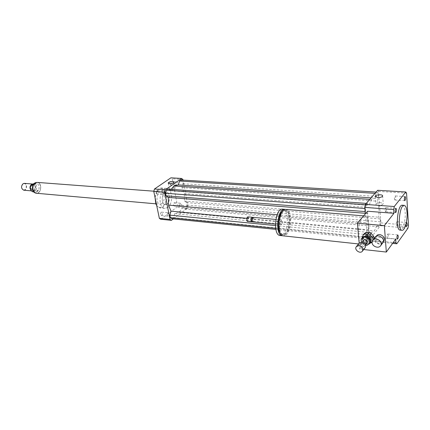 <?xml version="1.0" encoding="UTF-8"?>
<svg xmlns="http://www.w3.org/2000/svg" width="430" height="430" viewBox="0 0 430 430"><rect width="100%" height="100%" fill="white"/><g stroke="black" fill="none" stroke-linecap="round" stroke-linejoin="round"><path stroke-width="0.32" stroke-dasharray="2.15 1.61" d="M396.675 221.923C396.008 223.584 395.987 224.858 396.605 225.745C397.535 224.519 397.659 223.186 396.987 221.735L396.675 221.923M388.247 235.129L387.779 233.968C386.79 235.21 386.651 236.586 387.36 238.091C387.957 237.838 388.252 236.849 388.247 235.129M385.785 211.576C386.505 209.84 386.522 208.502 385.828 207.566C384.829 208.851 384.705 210.249 385.457 211.759L385.785 211.576M394.412 198.778L394.896 200.004C395.837 198.741 395.949 197.386 395.235 195.929C394.681 196.177 394.407 197.128 394.412 198.778M170.495 184.69C171.403 183.341 171.344 182.282 170.312 181.503C169.001 182.492 168.92 183.594 170.065 184.814L170.495 184.69M177.031 185.131L176.601 185.255C175.467 184.029 175.548 182.917 176.854 181.922C177.88 182.707 177.934 183.771 177.031 185.131M173.451 204.997L174.188 205.965C175.494 205.019 175.601 203.933 174.505 202.702C173.704 202.874 173.349 203.637 173.451 204.997M179.939 205.567C179.842 204.202 180.191 203.433 180.992 203.256C182.078 204.492 181.976 205.588 180.675 206.54L179.939 205.567M161.143 212.296C160.218 213.64 160.261 214.71 161.272 215.489C162.648 214.538 162.771 213.425 161.637 212.151L161.143 212.296M167.705 212.931L168.195 212.78C169.323 214.065 169.2 215.183 167.829 216.145C166.824 215.36 166.786 214.285 167.705 212.931M157.993 191.576L157.176 190.544C155.789 191.538 155.692 192.667 156.88 193.935C157.735 193.758 158.106 192.973 157.993 191.576M164.599 192.076C164.712 193.478 164.341 194.269 163.491 194.451C162.309 193.177 162.406 192.038 163.787 191.038L164.599 192.076M380.743 202.621C377.884 202.616 376.271 203.18 375.906 204.32L378.379 205.459L381.888 205.008L383.238 203.766L380.743 202.621M173.978 188.028C171.425 188.12 169.947 188.689 169.544 189.727L170.78 190.275L174.671 189.377L175.225 188.576L173.978 188.028M367.763 237.478L367.854 237.145C368.644 236.86 369.004 237.124 368.94 237.935L367.763 237.478M367.989 237.193L368.08 236.865C368.87 236.575 369.23 236.839 369.16 237.65L367.989 237.193M382.85 242.746C380.803 245.767 374.519 243.358 374.417 239.542L375.062 237.247M374.847 239.435L375.449 237.306C378.045 233.528 385.619 238.784 382.705 242.369C380.84 245.224 374.944 242.998 374.847 239.435M383.77 240.956C380.26 243.133 377.658 242.149 375.96 238L376.562 235.871M286.063 209.437C291.954 209.609 292.185 229.389 286.418 234.565L283.574 235.893M358.803 238.951C359.491 242.219 360.56 244.009 362.012 244.321L364.651 242.859C369.655 237.188 369.87 216.059 364.86 215.973L362.42 217.263C359.851 220.8 358.48 226.223 358.314 233.528M286.278 233.517L283.488 234.694C276.646 234.328 279.247 209.093 285.961 210.614C291.33 210.77 291.535 228.814 286.278 233.517M282.698 211.141L284.784 210.512C290.159 210.673 290.374 228.696 285.101 233.393L282.306 234.565L280.575 233.581M285.359 209.442C290.906 210.652 290.777 229.48 285.24 234.441L282.875 235.753M282.741 209.163C288.67 209.335 288.912 229.061 283.117 234.216L280.258 235.532M281.8 224.471L281.268 224.691C280.091 222.944 280.252 221.38 281.752 220.004C282.811 221.063 282.827 222.552 281.8 224.471M253.06 217.338C254.178 218.37 254.205 219.821 253.141 221.686L252.625 221.901M252.109 217.978L253.098 218.107L252.781 221.187L251.84 221.127M252.647 217.44L252.243 221.719M247.9 216.854C249.029 217.892 249.056 219.332 247.992 221.187L247.47 221.396M247.137 217.3C248.535 217.424 248.723 218.623 247.701 220.902L246.804 220.821M395.691 239.15L369.655 236.543L359.722 249.083L359.184 243.133M363.699 249.529L359.722 249.083M369.655 236.543L367.537 211.232M402.389 205.234C403.91 205.642 404.84 208.077 405.178 212.533C405.764 220.321 402.948 230.485 400.233 230.114M377.658 190.286L378.54 191.436L380.942 222.891L380.378 225.707L368.472 240.838L367.537 239.838L365.323 213.844M378.943 208.287L378.765 217.209L380.195 218.924L380.416 221.815L379.706 225.358L378.626 226.728L377.185 225.051L374.358 230.953L371.133 232.657L370.155 237.457L369.01 238.908L367.838 237.65L367.585 234.673L368.575 229.824L367.043 222.702L367.198 213.447L365.629 211.625L365.366 208.55L366.134 204.836L367.317 203.471L368.87 205.341L371.816 199.493L375.062 198.123L376.024 193.409L377.137 192.129L378.25 193.559L378.475 196.542L377.529 201.213L378.943 208.287L184.32 193.597L181.976 187.609L183.062 183.728L182.589 181.224L180.965 179.982M367.537 239.838L393.267 242.493M368.472 240.838L392.644 243.348M378.54 191.436L406.565 193.151M380.942 222.891L408.5 225.304M380.378 225.707L407.952 228.19M155.053 197.574L157.052 191.065C158.444 188.926 160.025 187.915 161.804 188.034C167.775 188.189 168.571 203.449 162.846 207.104L159.971 207.943L156.719 205.615M167.684 207.545C173.387 203.868 172.607 188.533 166.663 188.383C159.277 187.098 157.353 208.012 164.824 208.389L167.684 207.545M154.983 197.22L156.843 191.388C163.481 180.74 170.576 200.901 162.357 206.615C159.788 208.206 157.654 207.384 155.956 204.137M161.755 203.664L159.981 204.18C155.273 203.949 156.472 190.936 161.126 191.748C164.851 191.845 165.346 201.407 161.755 203.664M167.001 204.126L165.233 204.642C160.551 204.417 161.755 191.328 166.383 192.14C170.092 192.237 170.57 201.853 167.001 204.126M173.322 218.902L187.244 208.303L187.888 205.959L183.008 180.111M172.059 218.773L173.575 217.623L174.688 213.651L179.09 212.399L182.728 207.593L184.835 209.071L186.276 207.975L187.088 205.035L186.625 202.589L184.54 201.079L184.32 193.597M171.253 189.334L170.162 190.71L167.915 189.093M187.244 208.303L176.687 207.351L177.337 205.035L172.231 178.799L170.92 177.816M187.888 205.959L177.337 205.035M182.884 179.45L172.231 178.799M160.718 219.241L176.687 207.351M365.129 211.581L365.629 211.625M365.274 213.296L367.198 213.447M364.866 208.512L365.366 208.55M365.306 204.771L366.134 204.836M366.269 203.395L367.317 203.471M170.162 190.71L368.87 205.341M369.784 199.353L371.816 199.493M277.14 214.742L367.043 222.702M174.688 213.651L371.133 232.657M179.09 212.399L374.358 230.953M173.575 217.623L370.155 237.457M275.872 229.389L369.01 238.908M275.678 228.319L367.838 237.65M275.42 225.567L367.585 234.673M246.583 218.295L368.575 229.824M184.54 201.079L378.765 217.209M186.625 202.589L380.195 218.924M187.088 205.035L380.416 221.815M186.276 207.975L379.706 225.358M184.835 209.071L378.626 226.728M182.728 207.593L377.185 225.051M371.085 197.854L375.062 198.123M374.998 193.344L376.024 193.409M376.11 192.065L377.137 192.129M182.589 181.224L378.25 193.559M183.062 183.728L378.475 196.542M181.976 187.609L377.529 201.213M33.782 191.92L35.282 192.07C36.76 192.167 37.716 191.56 38.157 190.243L36.034 190.065L32.868 191.845M38.157 190.243L34.991 192.027M34.846 183.75C31.745 185.228 32.298 191.957 35.523 192.092L37.044 191.758C40.13 190.237 39.555 183.546 36.319 183.427L34.846 183.75M34.459 183.309L36.297 183.449L34.809 183.744L33.019 185.201M36.034 190.065C37.27 186.781 36.647 184.524 34.169 183.287M36.297 183.449L33.11 185.206M35.497 182.852C31.653 184.68 32.331 193.043 36.324 193.21C41.393 194.021 42.436 182.718 37.313 182.454L35.497 182.852M23.096 183.809C20.194 185.351 21.898 191.361 24.763 189.737C27.633 188.189 25.967 182.229 23.096 183.809M23.833 190.21C27.074 190.576 27.627 183.535 24.376 183.374M30.922 190.297L32.185 190.931L33.852 190.345C35.276 188.679 35.443 186.883 34.346 184.948L32.734 184.024M32.11 184.615C29.982 187.109 30.148 189.119 32.61 190.641L34.115 190.114C35.41 188.598 35.561 186.969 34.567 185.217L33.185 184.384L32.11 184.615M32.718 184.663C30.589 187.163 30.756 189.173 33.212 190.694C36.174 191.162 36.781 184.588 33.793 184.432L32.718 184.663M36.464 193.263C41.506 193.844 42.393 182.659 37.319 182.411M164.695 192.635C161.089 194.828 161.54 204.535 165.233 204.642C169.904 205.481 171.113 192.355 166.383 192.14L164.695 192.635M365.71 245.337L366.623 244.175L363.484 242.681L362.565 243.837L365.677 245.32M361.555 242.095L361.716 242.832L362.64 241.676L361.963 238.645L361.039 239.79M370.364 242.617L367.876 244.165L366.962 245.326M367.876 244.165L366.623 244.175M363.484 242.681L362.64 241.676M361.963 238.645L362.361 237.623M365.581 236.591C369.397 237.414 370.751 239.376 369.639 242.477C367.198 245.955 360.335 240.913 363.119 237.709L365.581 236.591M362.565 243.837L361.716 242.832M368.139 238.989C367.182 238.779 366.849 238.29 367.134 237.516L367.752 237.236L368.757 238.704L368.139 238.989M368.429 236.382L367.811 236.667C367.704 237.887 368.247 238.284 369.435 237.849L368.429 236.382M370.311 243.332L371.429 241.897L367.854 241.929L366.731 243.364L369.805 243.337M362.098 237.871L363.237 236.452L364.377 233.528M363.629 238.209L362.49 239.628L364.909 242.499L366.037 241.069L363.629 238.209L363.237 236.452M373.654 239.058L372.047 242.069M372.122 241.536L372.514 240.558M362.49 239.628L362.098 237.946M366.731 243.364L364.909 242.499M370.741 241.069C368.268 244.476 361.496 239.462 364.264 236.285M372.88 240.999L371.429 241.897M367.854 241.929L366.037 241.069M365.215 247.589C362.931 250.733 356.647 246.046 359.195 243.117M361.802 243.579C363.732 244.009 364.414 245.003 363.85 246.562C361.447 247.427 360.345 246.621 360.555 244.138L361.802 243.579M367.08 242.461C364.688 243.326 363.597 242.531 363.812 240.069M36.335 182.481L37.163 182.444C41.178 182.589 41.893 190.888 38.071 192.78L35.502 193.038M406.775 222.573L396.987 221.735M406.393 226.615L396.605 225.745M397.368 239.091L387.36 238.091M397.788 234.936L387.779 233.968M395.605 212.554L385.457 211.759M395.982 208.324L385.828 207.566M405.162 196.569L395.235 195.929M404.818 200.676L394.896 200.004M170.312 181.503L176.854 181.922M170.065 184.814L176.601 185.255M174.188 205.965L180.675 206.54M174.505 202.702L180.992 203.256M161.272 215.489L167.829 216.145M161.637 212.151L168.195 212.78M157.176 190.544L163.787 191.038M156.88 193.935L163.491 194.451M377.481 205.336L379.706 205.884L381.888 205.002M375.288 196.451L375.906 204.32M382.652 195.876L383.238 203.766M170.425 190.237L172.688 190.689L174.671 189.377M168.254 183.18L169.544 189.727M173.956 182.024L175.225 188.576M368.08 236.865L367.854 237.145M369.16 237.65L368.94 237.935M382.705 242.369L383.452 241.375M375.449 237.306L376.239 236.29M364.86 215.973L363.603 215.871M362.012 244.321L358.529 243.95M285.961 210.614L284.784 210.512M283.488 234.694L282.306 234.565M281.752 220.004L275.845 219.456M281.268 224.691L275.404 224.116M253.098 218.107L252.872 217.73M252.781 221.187L252.475 221.52M166.663 188.383L161.804 188.034M164.824 208.389L159.971 207.943M156.843 191.388L157.052 191.065M153.838 191.194L161.126 191.748M155.821 203.815L159.981 204.18M36.324 193.21L35.663 193.102M36.512 182.444L37.313 182.454M31.304 190.855L32.185 190.931M34.567 185.217L34.346 184.948M32.61 190.641L33.212 190.694M33.185 184.384L33.793 184.432M367.811 236.667L367.134 237.516M369.435 237.849L368.757 238.704M363.85 246.562L365.419 244.573M360.555 244.138L362.146 242.149M369.639 242.477L370.676 241.155M363.119 237.709L364.049 236.548"/><path stroke-width="0.64" d="M406.474 222.761L406.775 222.573C407.425 224.035 407.296 225.379 406.393 226.615C405.791 225.723 405.818 224.439 406.474 222.761M398.239 236.102C398.234 237.833 397.943 238.833 397.368 239.091C396.686 237.575 396.825 236.188 397.788 234.936L398.239 236.102M395.923 212.366L395.605 212.554C394.88 211.028 395.003 209.62 395.982 208.324C396.648 209.265 396.632 210.614 395.923 212.366M404.35 199.439C404.356 197.773 404.625 196.816 405.162 196.569C405.85 198.031 405.737 199.402 404.818 200.676L404.35 199.439M377.771 197.558L375.288 196.451C374.928 194.688 382.635 194.075 382.652 195.876C382.275 196.994 380.647 197.553 377.771 197.558M169.49 183.712L168.254 183.18C167.807 181.976 173.779 180.767 173.956 182.024C173.543 183.046 172.054 183.61 169.49 183.712M372.052 242.59L372.702 240.284C375.503 236.204 383.71 241.923 380.566 245.793C378.55 248.879 372.165 246.449 372.052 242.59M372.729 240.246L375.062 237.247C377.857 233.184 386.011 238.844 382.883 242.703L382.85 242.746M376.239 236.29L376.562 235.871C379.152 232.098 386.704 237.338 383.796 240.918L383.77 240.956M283.574 235.893L283.343 235.866C275.84 235.463 278.699 207.771 286.063 209.437L363.603 215.871M359.184 243.133L357.384 223.202L384.356 225.626L386.323 252.055L363.699 249.529M280.575 233.581C276.452 229.835 277.947 214.038 282.698 211.141M282.875 235.753L282.166 235.737C274.646 235.334 277.5 207.674 284.88 209.34L285.359 209.442M280.258 235.532L280.027 235.511C272.486 235.102 275.334 207.496 282.741 209.163L284.671 209.319M252.625 221.901L252.018 221.423L252.41 217.644L253.06 217.338L275.845 219.456M251.84 221.127L252.41 217.644M252.243 221.719L251.829 221.821C250.582 220.112 250.744 218.596 252.302 217.263L252.647 217.44M247.47 221.396L246.847 220.907L247.234 217.177L247.9 216.854L252.259 217.263M246.804 220.821L247.137 217.3M358.803 238.951L358.314 233.528M384.356 225.626L393.928 213.312L367.537 211.232L357.384 223.202M392.644 243.348L396.799 243.783L395.939 242.767L395.691 239.15L386.323 252.055M407.043 212.673C407.64 220.633 404.705 230.985 401.986 230.276C397.083 230.227 399.486 204.067 404.275 205.368C405.791 205.782 406.71 208.217 407.043 212.673M400.233 230.114L400.099 230.098C395.17 230.05 397.573 203.933 402.389 205.234L404.146 205.357M365.323 213.844L364.769 207.378L365.387 204.411L377.658 190.286L405.759 191.984L406.565 193.151L408.5 225.304L407.952 228.19L396.799 243.783M393.267 242.493L395.939 242.767M393.928 213.312L393.67 209.566L394.267 206.524L405.759 191.984M364.769 207.378L393.67 209.566M365.387 204.411L394.267 206.524M156.719 205.615L155.87 203.922L155.053 197.574M155.956 204.137L154.983 197.22M183.008 180.111L182.884 179.45L181.594 178.461L165.303 189.797L164.604 192.242L170.065 219.467L171.414 220.353L173.322 218.902M366.269 203.395L167.915 189.093L166.356 190.178L165.486 193.242L166.001 195.811L168.259 197.402L168.512 205.121L170.995 211.151L169.871 215.145L170.371 217.655L172.059 218.773L275.872 229.389M376.11 192.065L180.965 179.982L179.482 181.019L178.38 184.922L173.946 185.943L171.253 189.334M181.594 178.461L170.92 177.816L154.483 189.006L153.779 191.425L159.353 218.359L160.718 219.241L171.414 220.353M165.303 189.797L154.483 189.006M164.604 192.242L153.779 191.425M170.065 219.467L159.353 218.359M166.001 195.811L365.129 211.581M168.259 197.402L365.274 213.296M165.486 193.242L364.866 208.512M166.356 190.178L365.306 204.771M173.946 185.943L369.784 199.353M168.512 205.121L277.14 214.742M170.371 217.655L275.678 228.319M169.871 215.145L275.42 225.567M170.995 211.151L246.583 218.295M178.38 184.922L371.085 197.854M179.482 181.019L374.998 193.344M33.019 185.201L30.982 185.04C29.729 188.361 30.358 190.63 32.868 191.845L33.782 191.92M30.982 185.04L34.459 183.309M32.734 184.024L24.376 183.374L23.188 183.626C20.833 186.346 21.022 188.539 23.747 190.205L23.833 190.21M32.82 184.029L31.637 184.282C29.692 186.023 29.45 188.028 30.922 190.297M153.838 191.194L37.319 182.411L35.486 182.809C31.61 184.653 32.293 193.081 36.319 193.253L36.464 193.263M362.361 237.623L364.833 236.054L363.909 237.199L361.437 238.768L362.361 237.623M365.677 245.32L366.962 245.326L369.461 243.783L370.364 242.617L370.773 241.595L369.87 242.756L369.198 239.693L370.106 238.537L370.773 241.595M361.437 238.768L361.039 239.79L361.555 242.095M366.086 236.038L369.252 237.527L368.338 238.677L365.167 237.183L366.086 236.038L364.833 236.054M369.252 237.527L370.106 238.537M363.909 237.199L365.167 237.183M369.87 242.756L369.461 243.783M368.338 238.677L369.198 239.693M369.805 243.337L371.762 242.434L372.122 241.536M373.665 236.296L372.547 237.725L370.101 234.823L371.23 233.409L373.665 236.296L374.052 238.07L373.654 239.058M369.392 232.549L368.263 233.963L364.667 234.027L365.806 232.614L369.392 232.549L371.23 233.409M365.806 232.614L364.377 233.528L363.232 234.936L362.098 237.946M372.047 242.069L371.762 242.434M372.514 240.558L374.052 238.07M368.263 233.963L370.101 234.823M363.232 234.936L364.667 234.027M372.547 237.725L372.934 239.505M364.049 236.548L366.72 235.167C370.531 235.984 371.88 237.94 370.767 241.036L370.741 241.069M358.631 245.637C362.189 246.433 363.452 248.271 362.431 251.147C360.179 254.356 353.777 249.62 356.346 246.659L358.631 245.637M356.373 246.632L359.195 243.117L361.469 242.095C365.005 242.875 366.263 244.697 365.242 247.556L365.215 247.589M362.146 242.149L363.812 240.069L365.048 239.505C366.967 239.924 367.645 240.907 367.08 242.461L365.419 244.573M35.502 193.038C31.96 192.027 31.836 184.513 35.346 182.841L36.335 182.481M380.566 245.793L382.883 242.703M383.452 241.375L383.796 240.918M358.529 243.95L283.343 235.866M282.166 235.737L280.027 235.511M275.404 224.116L252.587 221.896M251.792 221.047L252.018 221.423M251.829 221.821L247.433 221.391M401.986 230.276L400.099 230.098M155.725 203.589L155.87 203.922M35.663 193.102C30.723 191.699 31.884 182.761 36.512 182.444M23.747 190.205L31.304 190.855M36.319 193.253L155.821 203.815M362.431 251.147L365.242 247.556"/></g></svg>
